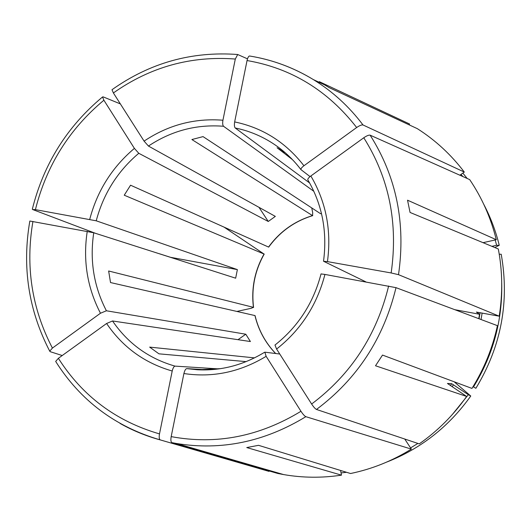 <?xml version="1.0" encoding="UTF-8"?>
<svg xmlns="http://www.w3.org/2000/svg" width="531" height="531" viewBox="0 0 531 531"><rect width="100%" height="100%" fill="white"/><g stroke="black" fill="none" stroke-linecap="round" stroke-linejoin="round"><path stroke-width="0.8" d="M32.929 221.447C25.289 266.25 31.787 308.458 52.416 348.07L100.465 313.237L106.399 310.774C93.814 286.468 89.6 260.469 93.748 232.77L29.875 221.035M58.377 358.312C82.424 396.099 116.13 421.295 159.492 433.9L172.21 371.016C144.618 363.085 122.747 347.241 106.605 323.485L58.377 358.312L55.689 361.405M106.605 323.485L112.532 320.976L250.413 341.539L245.787 334.218L106.399 310.774M172.21 371.016C172.947 368.036 173.883 366.41 175.031 366.125C148.799 358.578 127.971 343.53 112.532 320.976M279.757 354.018L264.856 352.186L266.144 356.328C239.985 372.125 212.573 377.86 183.905 373.532C184.635 370.545 185.565 368.906 186.686 368.614L207.82 369.861M321.063 273.93L324.939 274.427C316.994 305.013 300.878 329.897 276.598 349.059L274.985 345.064M307.781 179.75C307.695 178.874 308.717 177.619 310.847 175.987C326.08 201.873 331.616 230.414 327.454 261.617L323.658 261.312L365.813 281.842M340.656 470.791L341.393 470.718M309.639 182.983L235.206 127.978C234.357 126.955 234.178 124.938 234.656 121.924C262.672 127.745 285.764 142.348 303.938 165.745C301.741 167.438 300.738 168.725 300.931 169.601L310.051 176.604M410.569 447.918L417.884 443.431M452.253 414.605L468.335 394.699L451.715 383.714L447.441 383.448L466.63 396.445L375.51 365.766L382.512 355.073L471.953 388.413C484.08 368.985 492.569 348.064 497.421 325.662L396.007 287.656L324.939 274.427M258.989 207.336L268.261 221.473L275.33 216.389L148.441 146.058L144.08 141.127C168.247 124.971 194.525 118.001 222.934 120.225C222.456 123.225 222.648 125.243 223.524 126.265L313.861 191.333M501.722 283.142C502.532 320.412 493.12 355.007 473.479 386.94L473.048 386.648M483.057 242.674L496.286 239.713L407.536 200.2L410.065 212.453L498.304 248.986C502.525 271.175 502.824 293.57 499.206 316.184L476.387 312.069M499.24 254.256L501.211 254.23C509.647 301.781 501.204 346.464 475.889 388.287L473.479 386.94M237.994 339.687L245.787 334.218M183.905 373.532L171.181 436.621C170.617 439.967 170.849 441.965 171.865 442.635L176.478 443.491L171.891 442.642L277.746 473.453L283.614 474.575C302.67 477.893 321.965 478.079 341.479 475.145L340.59 470.473M311.757 207.933L312.719 212.891L312.54 215.613L191.883 139.54L203.041 136.613L320.551 213.701L321.481 213.535M276.598 349.059L311.624 404.025C313.609 407.005 315.222 408.817 316.476 409.454L419.238 443.883C437.683 430.966 453.481 415.149 466.63 396.445M224.036 227.109L264.053 254.05L124.247 195.209L130.56 185.206L268.547 247.061C279.784 231.635 294.446 221.155 312.54 215.613M478.776 318.673L479.553 314.259L454.821 309.699M237.045 311.412L251.263 308.272L253.433 307.343L108.643 270.996L110.528 282.558L255.046 315.593C258.544 330.123 265.42 342.774 275.689 353.52M303.938 165.745L356.666 127.52C359.58 125.528 361.704 124.679 363.025 124.977L464.3 172.071L459.846 175.203M246.152 361.624L158.955 353.832L149.656 347.115L254.508 357.881M222.934 120.225L235.306 59.041L237.709 54.52L247.486 58.841M266.144 356.328L300.964 411.286C302.935 414.266 304.562 416.065 305.843 416.682L411.346 449.1C392.283 460.941 372.019 469.079 350.553 473.519L258.544 445.323L246.756 447.56L341.479 475.145M144.08 141.127L113.388 92.958L112.008 89.752M93.748 232.77L235.658 278.191L237.377 269.609L170.278 257.263M170.285 257.236L159.492 253.778M237.377 269.609L96.224 220.81C103.432 193.715 117.616 171.208 138.783 153.293L268.261 221.473M89.739 219.31C97.259 190.835 112.154 167.192 134.403 148.388L103.89 100.22C69.296 129.086 46.469 165.559 35.404 209.639L96.224 220.81M35.404 209.639L32.603 209.506L95.447 233.315M468.335 394.699L470.765 396.026L454.164 381.782M479.553 314.259L476.393 312.082M341.061 472.922L346.537 472.291M386.8 462.036C420.904 448.675 448.887 426.672 470.765 396.026M495.204 239.952L496.598 245.289L499.259 245.276C495.715 230.905 490.558 217.259 483.774 204.335M467.18 178.482L462.853 173.093M499.259 245.276L494.832 247.546M411.346 449.1L404.748 439.031M496.286 239.713C490.87 217.863 482.002 197.824 469.683 179.597L370.134 135.173C368.826 134.901 366.709 135.763 363.781 137.761L310.847 175.987M464.3 172.071C451.051 154.627 435.387 140.157 417.32 128.655L329.3 87.701L319.323 81.674L318.972 82.225M462.786 176.518L461.034 174.374M496.598 245.289L491.898 246.331M159.492 433.9C158.942 437.146 159.167 439.137 160.163 439.88L269.005 471.389L269.197 470.393M409.076 124.818L409.593 124.015L385.048 112.506M292.462 159.645L277.089 147.744L285.492 152.961M218.838 368.906L175.031 366.125M134.403 148.388L138.783 153.293M327.454 261.617L391.155 272.954L398.515 274.673L499.206 316.184M409.593 124.015L319.323 81.674M234.656 121.924L247.041 60.547C247.665 57.806 248.475 56.293 249.47 55.994M103.89 100.22L102.536 97.014L103.1 96.848L120.364 103.903M52.416 348.07L49.755 351.15L50.16 351.661L62.227 355.531M100.465 313.237C87.23 287.702 82.823 260.396 87.25 231.304M220.664 368.647L197.353 369.755L186.686 368.614M235.206 127.978C251.78 131.376 266.874 138.326 280.494 148.826C288.134 154.786 294.937 161.696 300.911 169.555M452.113 386.721L453.494 384.776M148.441 146.058C171.473 130.759 196.503 124.161 223.524 126.265M481.04 319.523L482.135 313.044M479.062 318.779L480.097 312.666M450.394 385.566L451.715 383.714M253.433 307.343C251.156 288.452 254.694 270.691 264.053 254.05M275.609 353.507C265.308 342.734 258.411 330.063 254.92 315.487M120.039 423.413C132.69 430.548 146.091 436.051 160.256 439.914M283.614 474.575L176.478 443.491C221.387 450.792 264.511 441.858 305.843 416.682M171.181 436.621C216.117 444.998 259.374 436.548 300.964 411.286M316.476 409.454C357.21 378.961 383.721 338.366 396.007 287.656M311.624 404.025C351.018 374.421 376.691 335.074 388.639 285.983M398.515 274.673C405.89 223.239 396.425 176.737 370.134 135.173M391.155 272.954C398.277 223.146 389.15 178.084 363.781 137.761M363.025 124.977C349.073 106.499 332.532 91.378 313.403 79.617C295.959 68.99 277.394 61.623 257.727 57.507M356.666 127.52C327.826 90.482 291.287 68.16 247.041 60.547M235.306 59.041C190.881 55.662 150.24 66.966 113.388 92.958M264.617 352.252C243.344 365.155 220.923 370.99 197.353 369.755M274.945 345.07C298.05 326.791 313.416 303.062 321.043 273.883M323.532 261.212C327.435 231.463 322.178 204.309 307.761 179.737M300.938 169.621C294.957 161.723 288.141 154.793 280.494 148.826M264.226 254.05C254.827 270.737 251.282 288.545 253.579 307.489M321.494 213.595L320.697 213.734M312.746 215.626C294.632 221.161 279.943 231.655 268.686 247.114M249.49 55.987C272.144 59.631 293.451 67.51 313.403 79.617L325.344 85.199M237.696 54.507C191.797 51.109 149.901 62.844 112.008 89.706M102.49 97C67.025 126.637 43.628 164.046 32.311 209.221M55.675 361.438C80.42 400.593 115.247 426.738 160.156 439.88M49.715 351.137C28.561 310.376 21.93 267.02 29.829 221.055"/></g></svg>
